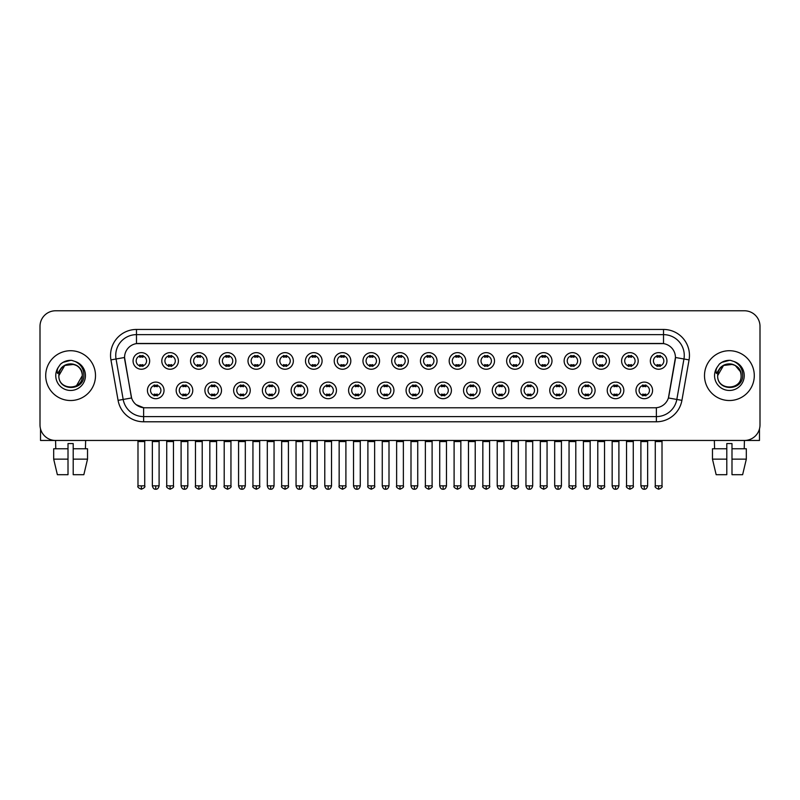 <?xml version="1.0" encoding="UTF-8"?>
<svg xmlns="http://www.w3.org/2000/svg" width="800" height="800" viewBox="0 0 800 800"><rect width="100%" height="100%" fill="white"/><g stroke="black" fill="none" stroke-linecap="round" stroke-linejoin="round"><path stroke-width="1.2" d="M192.77 390.4A8.3 8.3 0 0 1 184.47 398.7A8.3 8.3 0 0 1 176.17 390.4A8.3 8.3 0 0 1 184.47 382.1A8.3 8.3 0 0 1 192.77 390.4M179.28 390.4A5.19 5.19 0 0 0 184.47 395.59A5.19 5.19 0 0 0 189.65 390.4A5.19 5.19 0 0 0 184.47 385.22A5.19 5.19 0 0 0 179.28 390.4M221.5 390.4A8.3 8.3 0 0 1 213.2 398.7A8.3 8.3 0 0 1 204.9 390.4A8.3 8.3 0 0 1 213.2 382.1A8.3 8.3 0 0 1 221.5 390.4M208.02 390.4A5.19 5.19 0 0 0 213.2 395.59A5.19 5.19 0 0 0 218.39 390.4A5.19 5.19 0 0 0 213.2 385.22A5.19 5.19 0 0 0 208.02 390.4M250.24 390.4A8.3 8.3 0 0 1 241.94 398.7A8.3 8.3 0 0 1 233.64 390.4A8.3 8.3 0 0 1 241.94 382.1A8.3 8.3 0 0 1 250.24 390.4M236.76 390.4A5.19 5.19 0 0 0 241.94 395.59A5.19 5.19 0 0 0 247.13 390.4A5.19 5.19 0 0 0 241.94 385.22A5.19 5.19 0 0 0 236.76 390.4M278.98 390.4A8.3 8.3 0 0 1 270.68 398.7A8.3 8.3 0 0 1 262.38 390.4A8.3 8.3 0 0 1 270.68 382.1A8.3 8.3 0 0 1 278.98 390.4M265.49 390.4A5.19 5.19 0 0 0 270.68 395.59A5.19 5.19 0 0 0 275.87 390.4A5.19 5.19 0 0 0 270.68 385.22A5.19 5.19 0 0 0 265.49 390.4M307.72 390.4A8.3 8.3 0 0 1 299.42 398.7A8.3 8.3 0 0 1 291.12 390.4A8.3 8.3 0 0 1 299.42 382.1A8.3 8.3 0 0 1 307.72 390.4M294.23 390.4A5.19 5.19 0 0 0 299.42 395.59A5.19 5.19 0 0 0 304.61 390.4A5.19 5.19 0 0 0 299.42 385.22A5.19 5.19 0 0 0 294.23 390.4M336.46 390.4A8.3 8.3 0 0 1 328.16 398.7A8.3 8.3 0 0 1 319.86 390.4A8.3 8.3 0 0 1 328.16 382.1A8.3 8.3 0 0 1 336.46 390.4M322.97 390.4A5.19 5.19 0 0 0 328.16 395.59A5.19 5.19 0 0 0 333.34 390.4A5.19 5.19 0 0 0 328.16 385.22A5.19 5.19 0 0 0 322.97 390.4M365.19 390.4A8.3 8.3 0 0 1 356.89 398.7A8.3 8.3 0 0 1 348.59 390.4A8.3 8.3 0 0 1 356.89 382.1A8.3 8.3 0 0 1 365.19 390.4M351.71 390.4A5.19 5.19 0 0 0 356.89 395.59A5.19 5.19 0 0 0 362.08 390.4A5.19 5.19 0 0 0 356.89 385.22A5.19 5.19 0 0 0 351.71 390.4M393.93 390.4A8.3 8.3 0 0 1 385.63 398.7A8.3 8.3 0 0 1 377.33 390.4A8.3 8.3 0 0 1 385.63 382.1A8.3 8.3 0 0 1 393.93 390.4M380.44 390.4A5.19 5.19 0 0 0 385.63 395.59A5.19 5.19 0 0 0 390.82 390.4A5.19 5.19 0 0 0 385.63 385.22A5.19 5.19 0 0 0 380.44 390.4M422.67 390.4A8.3 8.3 0 0 1 414.37 398.7A8.3 8.3 0 0 1 406.07 390.4A8.3 8.3 0 0 1 414.37 382.1A8.3 8.3 0 0 1 422.67 390.4M409.18 390.4A5.19 5.19 0 0 0 414.37 395.59A5.19 5.19 0 0 0 419.56 390.4A5.19 5.19 0 0 0 414.37 385.22A5.19 5.19 0 0 0 409.18 390.4M451.41 390.4A8.3 8.3 0 0 1 443.11 398.7A8.3 8.3 0 0 1 434.81 390.4A8.3 8.3 0 0 1 443.11 382.1A8.3 8.3 0 0 1 451.41 390.4M437.92 390.4A5.19 5.19 0 0 0 443.11 395.59A5.19 5.19 0 0 0 448.29 390.4A5.19 5.19 0 0 0 443.11 385.22A5.19 5.19 0 0 0 437.92 390.4M480.14 390.4A8.3 8.3 0 0 1 471.84 398.7A8.3 8.3 0 0 1 463.54 390.4A8.3 8.3 0 0 1 471.84 382.1A8.3 8.3 0 0 1 480.14 390.4M466.66 390.4A5.19 5.19 0 0 0 471.84 395.59A5.19 5.19 0 0 0 477.03 390.4A5.19 5.19 0 0 0 471.84 385.22A5.19 5.19 0 0 0 466.66 390.4M508.88 390.4A8.3 8.3 0 0 1 500.58 398.7A8.3 8.3 0 0 1 492.28 390.4A8.3 8.3 0 0 1 500.58 382.1A8.3 8.3 0 0 1 508.88 390.4M495.39 390.4A5.19 5.19 0 0 0 500.58 395.59A5.19 5.19 0 0 0 505.77 390.4A5.19 5.19 0 0 0 500.58 385.22A5.19 5.19 0 0 0 495.39 390.4M537.62 390.4A8.3 8.3 0 0 1 529.32 398.7A8.3 8.3 0 0 1 521.02 390.4A8.3 8.3 0 0 1 529.32 382.1A8.3 8.3 0 0 1 537.62 390.4M524.13 390.4A5.19 5.19 0 0 0 529.32 395.59A5.19 5.19 0 0 0 534.51 390.4A5.19 5.19 0 0 0 529.32 385.22A5.19 5.19 0 0 0 524.13 390.4M566.36 390.4A8.3 8.3 0 0 1 558.06 398.7A8.3 8.3 0 0 1 549.76 390.4A8.3 8.3 0 0 1 558.06 382.1A8.3 8.3 0 0 1 566.36 390.4M552.87 390.4A5.19 5.19 0 0 0 558.06 395.59A5.19 5.19 0 0 0 563.24 390.4A5.19 5.19 0 0 0 558.06 385.22A5.19 5.19 0 0 0 552.87 390.4M595.1 390.4A8.3 8.3 0 0 1 586.8 398.7A8.3 8.3 0 0 1 578.5 390.4A8.3 8.3 0 0 1 586.8 382.1A8.3 8.3 0 0 1 595.1 390.4M581.61 390.4A5.19 5.19 0 0 0 586.8 395.59A5.19 5.19 0 0 0 591.98 390.4A5.19 5.19 0 0 0 586.8 385.22A5.19 5.19 0 0 0 581.61 390.4M623.83 390.4A8.3 8.3 0 0 1 615.53 398.7A8.3 8.3 0 0 1 607.23 390.4A8.3 8.3 0 0 1 615.53 382.1A8.3 8.3 0 0 1 623.83 390.4M610.35 390.4A5.19 5.19 0 0 0 615.53 395.59A5.19 5.19 0 0 0 620.72 390.4A5.19 5.19 0 0 0 615.53 385.22A5.19 5.19 0 0 0 610.35 390.4M652.57 390.4A8.3 8.3 0 0 1 644.27 398.7A8.3 8.3 0 0 1 635.97 390.4A8.3 8.3 0 0 1 644.27 382.1A8.3 8.3 0 0 1 652.57 390.4M639.08 390.4A5.19 5.19 0 0 0 644.27 395.59A5.19 5.19 0 0 0 649.46 390.4A5.19 5.19 0 0 0 644.27 385.22A5.19 5.19 0 0 0 639.08 390.4M164.03 390.4A8.3 8.3 0 0 1 155.73 398.7A8.3 8.3 0 0 1 147.43 390.4A8.3 8.3 0 0 1 155.73 382.1A8.3 8.3 0 0 1 164.03 390.4M150.54 390.4A5.19 5.19 0 0 0 155.73 395.59A5.19 5.19 0 0 0 160.92 390.4A5.19 5.19 0 0 0 155.73 385.22A5.19 5.19 0 0 0 150.54 390.4M178.4 360.94A8.3 8.3 0 0 1 170.1 369.24A8.3 8.3 0 0 1 161.8 360.94A8.3 8.3 0 0 1 170.1 352.64A8.3 8.3 0 0 1 178.4 360.94M164.91 360.94A5.19 5.19 0 0 0 170.1 366.13A5.19 5.19 0 0 0 175.29 360.94A5.19 5.19 0 0 0 170.1 355.75A5.19 5.19 0 0 0 164.91 360.94M207.14 360.94A8.3 8.3 0 0 1 198.84 369.24A8.3 8.3 0 0 1 190.54 360.94A8.3 8.3 0 0 1 198.84 352.64A8.3 8.3 0 0 1 207.14 360.94M193.65 360.94A5.19 5.19 0 0 0 198.84 366.13A5.19 5.19 0 0 0 204.02 360.94A5.19 5.19 0 0 0 198.84 355.75A5.19 5.19 0 0 0 193.65 360.94M235.87 360.94A8.3 8.3 0 0 1 227.57 369.24A8.3 8.3 0 0 1 219.27 360.94A8.3 8.3 0 0 1 227.57 352.64A8.3 8.3 0 0 1 235.87 360.94M222.39 360.94A5.19 5.19 0 0 0 227.57 366.13A5.19 5.19 0 0 0 232.76 360.94A5.19 5.19 0 0 0 227.57 355.75A5.19 5.19 0 0 0 222.39 360.94M264.61 360.94A8.3 8.3 0 0 1 256.31 369.24A8.3 8.3 0 0 1 248.01 360.94A8.3 8.3 0 0 1 256.31 352.64A8.3 8.3 0 0 1 264.61 360.94M251.12 360.94A5.19 5.19 0 0 0 256.31 366.13A5.19 5.19 0 0 0 261.5 360.94A5.19 5.19 0 0 0 256.31 355.75A5.19 5.19 0 0 0 251.12 360.94M293.35 360.94A8.3 8.3 0 0 1 285.05 369.24A8.3 8.3 0 0 1 276.75 360.94A8.3 8.3 0 0 1 285.05 352.64A8.3 8.3 0 0 1 293.35 360.94M279.86 360.94A5.19 5.19 0 0 0 285.05 366.13A5.19 5.19 0 0 0 290.24 360.94A5.19 5.19 0 0 0 285.05 355.75A5.19 5.19 0 0 0 279.86 360.94M322.09 360.94A8.3 8.3 0 0 1 313.79 369.24A8.3 8.3 0 0 1 305.49 360.94A8.3 8.3 0 0 1 313.79 352.64A8.3 8.3 0 0 1 322.09 360.94M308.6 360.94A5.19 5.19 0 0 0 313.79 366.13A5.19 5.19 0 0 0 318.97 360.94A5.19 5.19 0 0 0 313.79 355.75A5.19 5.19 0 0 0 308.6 360.94M350.82 360.94A8.3 8.3 0 0 1 342.52 369.24A8.3 8.3 0 0 1 334.22 360.94A8.3 8.3 0 0 1 342.52 352.64A8.3 8.3 0 0 1 350.82 360.94M337.34 360.94A5.19 5.19 0 0 0 342.52 366.13A5.19 5.19 0 0 0 347.71 360.94A5.19 5.19 0 0 0 342.52 355.75A5.19 5.19 0 0 0 337.34 360.94M379.56 360.94A8.3 8.3 0 0 1 371.26 369.24A8.3 8.3 0 0 1 362.96 360.94A8.3 8.3 0 0 1 371.26 352.64A8.3 8.3 0 0 1 379.56 360.94M366.07 360.94A5.19 5.19 0 0 0 371.26 366.13A5.19 5.19 0 0 0 376.45 360.94A5.19 5.19 0 0 0 371.26 355.75A5.19 5.19 0 0 0 366.07 360.94M408.3 360.94A8.3 8.3 0 0 1 400 369.24A8.3 8.3 0 0 1 391.7 360.94A8.3 8.3 0 0 1 400 352.64A8.3 8.3 0 0 1 408.3 360.94M394.81 360.94A5.19 5.19 0 0 0 400 366.13A5.19 5.19 0 0 0 405.19 360.94A5.19 5.19 0 0 0 400 355.75A5.19 5.19 0 0 0 394.81 360.94M437.04 360.94A8.3 8.3 0 0 1 428.74 369.24A8.3 8.3 0 0 1 420.44 360.94A8.3 8.3 0 0 1 428.74 352.64A8.3 8.3 0 0 1 437.04 360.94M423.55 360.94A5.19 5.19 0 0 0 428.74 366.13A5.19 5.19 0 0 0 433.93 360.94A5.19 5.19 0 0 0 428.74 355.75A5.19 5.19 0 0 0 423.55 360.94M465.78 360.94A8.3 8.3 0 0 1 457.48 369.24A8.3 8.3 0 0 1 449.18 360.94A8.3 8.3 0 0 1 457.48 352.64A8.3 8.3 0 0 1 465.78 360.94M452.29 360.94A5.19 5.19 0 0 0 457.48 366.13A5.19 5.19 0 0 0 462.66 360.94A5.19 5.19 0 0 0 457.48 355.75A5.19 5.19 0 0 0 452.29 360.94M494.51 360.94A8.3 8.3 0 0 1 486.21 369.24A8.3 8.3 0 0 1 477.91 360.94A8.3 8.3 0 0 1 486.21 352.64A8.3 8.3 0 0 1 494.51 360.94M481.03 360.94A5.19 5.19 0 0 0 486.21 366.13A5.19 5.19 0 0 0 491.4 360.94A5.19 5.19 0 0 0 486.21 355.75A5.19 5.19 0 0 0 481.03 360.94M523.25 360.94A8.3 8.3 0 0 1 514.95 369.24A8.3 8.3 0 0 1 506.65 360.94A8.3 8.3 0 0 1 514.95 352.64A8.3 8.3 0 0 1 523.25 360.94M509.76 360.94A5.19 5.19 0 0 0 514.95 366.13A5.19 5.19 0 0 0 520.14 360.94A5.19 5.19 0 0 0 514.95 355.75A5.19 5.19 0 0 0 509.76 360.94M551.99 360.94A8.3 8.3 0 0 1 543.69 369.24A8.3 8.3 0 0 1 535.39 360.94A8.3 8.3 0 0 1 543.69 352.64A8.3 8.3 0 0 1 551.99 360.94M538.5 360.94A5.19 5.19 0 0 0 543.69 366.13A5.19 5.19 0 0 0 548.88 360.94A5.19 5.19 0 0 0 543.69 355.75A5.19 5.19 0 0 0 538.5 360.94M580.73 360.94A8.3 8.3 0 0 1 572.43 369.24A8.3 8.3 0 0 1 564.13 360.94A8.3 8.3 0 0 1 572.43 352.64A8.3 8.3 0 0 1 580.73 360.94M567.24 360.94A5.19 5.19 0 0 0 572.43 366.13A5.19 5.19 0 0 0 577.61 360.94A5.19 5.19 0 0 0 572.43 355.75A5.19 5.19 0 0 0 567.24 360.94M609.46 360.94A8.3 8.3 0 0 1 601.16 369.24A8.3 8.3 0 0 1 592.86 360.94A8.3 8.3 0 0 1 601.16 352.64A8.3 8.3 0 0 1 609.46 360.94M595.98 360.94A5.19 5.19 0 0 0 601.16 366.13A5.19 5.19 0 0 0 606.35 360.94A5.19 5.19 0 0 0 601.16 355.75A5.19 5.19 0 0 0 595.98 360.94M638.2 360.94A8.3 8.3 0 0 1 629.9 369.24A8.3 8.3 0 0 1 621.6 360.94A8.3 8.3 0 0 1 629.9 352.64A8.3 8.3 0 0 1 638.2 360.94M624.71 360.94A5.19 5.19 0 0 0 629.9 366.13A5.19 5.19 0 0 0 635.09 360.94A5.19 5.19 0 0 0 629.9 355.75A5.19 5.19 0 0 0 624.71 360.94M666.94 360.94A8.3 8.3 0 0 1 658.64 369.24A8.3 8.3 0 0 1 650.34 360.94A8.3 8.3 0 0 1 658.64 352.64A8.3 8.3 0 0 1 666.94 360.94M653.45 360.94A5.19 5.19 0 0 0 658.64 366.13A5.19 5.19 0 0 0 663.83 360.94A5.19 5.19 0 0 0 658.64 355.75A5.19 5.19 0 0 0 653.45 360.94M149.66 360.94A8.3 8.3 0 0 1 141.36 369.24A8.3 8.3 0 0 1 133.06 360.94A8.3 8.3 0 0 1 141.36 352.64A8.3 8.3 0 0 1 149.66 360.94M136.17 360.94A5.19 5.19 0 0 0 141.36 366.13A5.19 5.19 0 0 0 146.55 360.94A5.19 5.19 0 0 0 141.36 355.75A5.19 5.19 0 0 0 136.17 360.94M124.77 359.9A14.01 14.01 0 0 1 138.56 343.46L661.44 343.46A14.01 14.01 0 0 1 675.23 359.9L668.83 396.21A14.01 14.01 0 0 1 655.04 407.78L144.96 407.78A14.01 14.01 0 0 1 131.17 396.21L124.55 357.49L116.05 358.99A20.75 20.75 0 0 1 136.48 334.64L663.52 334.64A20.75 20.75 0 0 1 683.95 358.99L676.82 399.45A20.75 20.75 0 0 1 656.38 416.6L143.62 416.6A20.75 20.75 0 0 1 123.18 399.45L116.05 358.99L123.18 399.45L131.6 397.97L124.77 359.9M45.71 375.62A24.9 24.9 0 0 0 70.61 400.52A24.9 24.9 0 0 0 95.5 375.62A24.9 24.9 0 0 0 70.61 350.72A24.9 24.9 0 0 0 45.71 375.62A24.9 24.9 0 0 0 70.61 400.52A24.9 24.9 0 0 0 95.5 375.62A24.9 24.9 0 0 0 70.61 350.72A24.9 24.9 0 0 0 45.71 375.62M704.5 375.62A24.9 24.9 0 0 0 729.39 400.52A24.9 24.9 0 0 0 754.29 375.62A24.9 24.9 0 0 0 729.39 350.72A24.9 24.9 0 0 0 704.5 375.62A24.9 24.9 0 0 0 729.39 400.52A24.9 24.9 0 0 0 754.29 375.62A24.9 24.9 0 0 0 729.39 350.72A24.9 24.9 0 0 0 704.5 375.62M136.48 329.45L136.48 343.61L663.52 343.61L663.52 329.45A25.94 25.94 0 0 1 689.06 359.89L681.92 400.35A25.94 25.94 0 0 1 656.38 421.79L143.62 421.79A25.94 25.94 0 0 1 118.08 400.35L110.94 359.89A25.94 25.94 0 0 1 136.48 329.45L663.52 329.45M124.55 357.46L124.71 355.39M655.04 407.78L144.96 407.78M143.62 421.79L143.62 407.72L136.14 404.66M689.06 359.89L675.45 357.49L668.4 397.97L681.92 400.35M760 326.34A15.56 15.56 0 0 0 744.44 310.78L55.56 310.78A15.56 15.56 0 0 0 40 326.34L40 424.9A15.56 15.56 0 0 0 55.56 440.46L744.44 440.46A15.56 15.56 0 0 0 760 424.9L760 326.34L760 424.9M40 326.34L40 424.9M744.44 310.78L55.56 310.78M55.79 448.76L55.56 440.46L744.44 440.46L744.21 448.76M139.8 366.43L139.8 364.6A3.98 3.98 0 0 0 142.92 364.6L142.92 366.43M141.36 485.85L137.99 485.85C137.3 486.93 138.43 488.05 141.36 489.22L141.36 485.85L144.73 485.85L144.73 441.55L137.99 441.55L137.72 440.46M144.73 441.55L145 440.46M142.92 355.45L142.92 357.28A3.98 3.98 0 0 0 139.8 357.28L139.8 355.45M154.17 395.89L154.17 394.07A3.98 3.98 0 0 0 157.29 394.07L157.29 395.89M155.73 485.85L152.36 485.85C152.95 488.25 154.07 489.38 155.73 489.22L155.73 485.85L159.1 485.85L159.1 441.55L152.36 441.55L152.09 440.46M159.1 441.55L159.37 440.46M157.29 384.91L157.29 386.74A3.98 3.98 0 0 0 154.17 386.74L154.17 384.91M168.54 366.43L168.54 364.6A3.98 3.98 0 0 0 171.65 364.6L171.65 366.43M170.1 485.85L166.73 485.85C166.04 486.93 167.17 488.05 170.1 489.22L170.1 485.85L173.47 485.85L173.47 441.55L166.73 441.55L166.45 440.46M173.47 441.55L173.74 440.46M171.65 355.45L171.65 357.28A3.98 3.98 0 0 0 168.54 357.28L168.54 355.45M197.28 366.43L197.28 364.6A3.98 3.98 0 0 0 200.39 364.6L200.39 366.43M198.84 485.85L195.46 485.85C194.78 486.93 195.9 488.05 198.84 489.22L198.84 485.85L202.21 485.85L202.21 441.55L195.46 441.55L195.19 440.46M202.21 441.55L202.48 440.46M200.39 355.45L200.39 357.28A3.98 3.98 0 0 0 197.28 357.28L197.28 355.45M226.02 366.43L226.02 364.6A3.98 3.98 0 0 0 229.13 364.6L229.13 366.43M227.57 485.85L224.2 485.85C223.52 486.93 224.64 488.05 227.57 489.22L227.57 485.85L230.95 485.85L230.95 441.55L224.2 441.55L223.93 440.46M230.95 441.55L231.22 440.46M229.13 355.45L229.13 357.28A3.98 3.98 0 0 0 226.02 357.28L226.02 355.45M254.76 366.43L254.76 364.6A3.98 3.98 0 0 0 257.87 364.6L257.87 366.43M256.31 485.85L252.94 485.85C252.26 486.93 253.38 488.05 256.31 489.22L256.31 485.85L259.68 485.85L259.68 441.55L252.94 441.55L252.67 440.46M259.68 441.55L259.96 440.46M257.87 355.45L257.87 357.28A3.98 3.98 0 0 0 254.76 357.28L254.76 355.45M182.91 395.89L182.91 394.07A3.98 3.98 0 0 0 186.02 394.07L186.02 395.89M184.47 485.85L181.1 485.85C181.68 488.25 182.81 489.38 184.47 489.22L184.47 485.85L187.84 485.85L187.84 441.55L181.1 441.55L180.82 440.46M187.84 441.55L188.11 440.46M186.02 384.91L186.02 386.74A3.98 3.98 0 0 0 182.91 386.74L182.91 384.91M211.65 395.89L211.65 394.07A3.98 3.98 0 0 0 214.76 394.07L214.76 395.89M213.2 485.85L209.83 485.85C210.42 488.25 211.55 489.38 213.2 489.22L213.2 485.85L216.58 485.85L216.58 441.55L209.83 441.55L209.56 440.46M216.58 441.55L216.85 440.46M214.76 384.91L214.76 386.74A3.98 3.98 0 0 0 211.65 386.74L211.65 384.91M240.39 395.89L240.39 394.07A3.98 3.98 0 0 0 243.5 394.07L243.5 395.89M241.94 485.85L238.57 485.85C239.16 488.25 240.28 489.38 241.94 489.22L241.94 485.85L245.31 485.85L245.31 441.55L238.57 441.55L238.3 440.46M245.31 441.55L245.59 440.46M243.5 384.91L243.5 386.74A3.98 3.98 0 0 0 240.39 386.74L240.39 384.91M59.42 372.09L58.86 375.62C58.22 391.55 83.98 391.26 83.9 375.62C83.95 369.15 81.06 364.45 75.24 361.52L71.73 360.37C67.5 360.12 63.78 361.36 60.55 364.1L58.43 367.13C57.15 369.3 56.86 371.41 57.59 373.46L61.37 367.86C64.88 364.34 69.07 363.18 73.93 364.37A11.73 11.73 0 0 0 59.42 372.09M73.93 364.37C79.17 366.24 81.97 369.99 82.33 375.62C83.05 390.75 58.16 390.75 58.88 375.62C58.16 360.49 83.05 360.49 82.33 375.62L76.47 385.77M81.65 371.69C78 359.39 58.17 362.98 58.88 375.62L64.74 365.46L73.93 364.38M60.58 364.07L62.96 362.38L70.72 360.33L62.96 362.38L60.58 364.07L62.96 362.38L70.72 360.33L62.96 362.38L60.58 364.07M718.21 372.09L717.65 375.62C717.01 391.55 742.77 391.26 742.69 375.62C742.74 369.15 739.85 364.45 734.03 361.52L730.52 360.37C726.29 360.12 722.57 361.36 719.34 364.1L717.22 367.13C715.94 369.3 715.65 371.41 716.38 373.46L720.16 367.86C723.67 364.34 727.86 363.18 732.72 364.37A11.73 11.73 0 0 0 718.21 372.09L717.67 375.62C716.95 360.49 741.84 360.49 741.12 375.62C741.84 390.75 716.95 390.75 717.67 375.62L723.53 365.46L732.72 364.38M740.44 371.69L735.26 365.46L732.72 364.37C737.96 366.24 740.76 369.99 741.12 375.62M719.37 364.07L721.75 362.38L729.51 360.33L721.75 362.38L719.37 364.07L721.75 362.38L729.51 360.33L721.75 362.38L719.37 364.07M40.52 428.88L40.52 440.46L100.69 440.46M759.48 428.88L759.48 440.46L699.31 440.46M53.68 448.76L53.68 459.14L57.37 474.7L53.68 459.14L53.68 448.76L68.01 448.76L68.01 443.57L73.2 443.57L73.2 448.76L87.53 448.76L87.53 459.14L83.84 474.7L87.53 459.14L73.2 459.14L73.2 448.76M85.65 440.46L85.42 448.76M68.01 448.76L68.01 474.7L57.37 474.7M53.68 459.14L68.01 459.14M83.84 474.7L73.2 474.7L73.2 459.14M712.47 448.76L712.47 459.14L716.16 474.7L712.47 459.14L712.47 448.76L726.8 448.76L726.8 443.57L731.99 443.57L731.99 448.76L746.32 448.76L746.32 459.14L742.63 474.7L746.32 459.14L731.99 459.14L731.99 448.76M726.8 448.76L726.8 474.7L716.16 474.7M712.47 459.14L726.8 459.14M742.63 474.7L731.99 474.7L731.99 459.14M714.35 440.46L714.58 448.76M283.49 366.43L283.49 364.6A3.98 3.98 0 0 0 286.61 364.6L286.61 366.43M285.05 485.85L281.68 485.85C280.99 486.93 282.12 488.05 285.05 489.22L285.05 485.85L288.42 485.85L288.42 441.55L281.68 441.55L281.4 440.46M288.42 441.55L288.69 440.46M286.61 355.45L286.61 357.28A3.98 3.98 0 0 0 283.49 357.28L283.49 355.45M312.23 366.43L312.23 364.6A3.98 3.98 0 0 0 315.34 364.6L315.34 366.43M313.79 485.85L310.41 485.85C309.73 486.93 310.85 488.05 313.79 489.22L313.79 485.85L317.16 485.85L317.16 441.55L310.41 441.55L310.14 440.46M317.16 441.55L317.43 440.46M315.34 355.45L315.34 357.28A3.98 3.98 0 0 0 312.23 357.28L312.23 355.45M340.97 366.43L340.97 364.6A3.98 3.98 0 0 0 344.08 364.6L344.08 366.43M342.52 485.85L339.15 485.85C338.47 486.93 339.59 488.05 342.52 489.22L342.52 485.85L345.9 485.85L345.9 441.55L339.15 441.55L338.88 440.46M345.9 441.55L346.17 440.46M344.08 355.45L344.08 357.28A3.98 3.98 0 0 0 340.97 357.28L340.97 355.45M269.12 395.89L269.12 394.07A3.98 3.98 0 0 0 272.24 394.07L272.24 395.89M270.68 485.85L267.31 485.85C267.9 488.25 269.02 489.38 270.68 489.22L270.68 485.85L274.05 485.85L274.05 441.55L267.31 441.55L267.04 440.46M274.05 441.55L274.32 440.46M272.24 384.91L272.24 386.74A3.98 3.98 0 0 0 269.12 386.74L269.12 384.91M297.86 395.89L297.86 394.07A3.98 3.98 0 0 0 300.97 394.07L300.97 395.89M299.42 485.85L296.05 485.85C296.63 488.25 297.76 489.38 299.42 489.22L299.42 485.85L302.79 485.85L302.79 441.55L296.05 441.55L295.77 440.46M302.79 441.55L303.06 440.46M300.97 384.91L300.97 386.74A3.98 3.98 0 0 0 297.86 386.74L297.86 384.91M326.6 395.89L326.6 394.07A3.98 3.98 0 0 0 329.71 394.07L329.71 395.89M328.16 485.85L324.78 485.85C325.37 488.25 326.5 489.38 328.16 489.22L328.16 485.85L331.53 485.85L331.53 441.55L324.78 441.55L324.51 440.46M331.53 441.55L331.8 440.46M329.71 384.91L329.71 386.74A3.98 3.98 0 0 0 326.6 386.74L326.6 384.91M369.71 366.43L369.71 364.6A3.98 3.98 0 0 0 372.82 364.6L372.82 366.43M371.26 485.85L367.89 485.85C367.21 486.93 368.33 488.05 371.26 489.22L371.26 485.85L374.63 485.85L374.63 441.55L367.89 441.55L367.62 440.46M374.63 441.55L374.91 440.46M372.82 355.45L372.82 357.28A3.98 3.98 0 0 0 369.71 357.28L369.71 355.45M398.44 366.43L398.44 364.6A3.98 3.98 0 0 0 401.56 364.6L401.56 366.43M400 485.85L396.63 485.85C395.94 486.93 397.07 488.05 400 489.22L400 485.85L403.37 485.85L403.37 441.55L396.63 441.55L396.36 440.46M403.37 441.55L403.64 440.46M401.56 355.45L401.56 357.28A3.98 3.98 0 0 0 398.44 357.28L398.44 355.45M427.18 366.43L427.18 364.6A3.98 3.98 0 0 0 430.29 364.6L430.29 366.43M428.74 485.85L425.37 485.85C424.68 486.93 425.81 488.05 428.74 489.22L428.74 485.85L432.11 485.85L432.11 441.55L425.37 441.55L425.09 440.46M432.11 441.55L432.38 440.46M430.29 355.45L430.29 357.28A3.98 3.98 0 0 0 427.18 357.28L427.18 355.45M455.92 366.43L455.92 364.6A3.98 3.98 0 0 0 459.03 364.6L459.03 366.43M457.48 485.85L454.1 485.85C453.42 486.93 454.54 488.05 457.48 489.22L457.48 485.85L460.85 485.85L460.85 441.55L454.1 441.55L453.83 440.46M460.85 441.55L461.12 440.46M459.03 355.45L459.03 357.28A3.98 3.98 0 0 0 455.92 357.28L455.92 355.45M484.66 366.43L484.66 364.6A3.98 3.98 0 0 0 487.77 364.6L487.77 366.43M486.21 485.85L482.84 485.85C482.16 486.93 483.28 488.05 486.21 489.22L486.21 485.85L489.59 485.85L489.59 441.55L482.84 441.55L482.57 440.46M489.59 441.55L489.86 440.46M487.77 355.45L487.77 357.28A3.98 3.98 0 0 0 484.66 357.28L484.66 355.45M355.34 395.89L355.34 394.07A3.98 3.98 0 0 0 358.45 394.07L358.45 395.89M356.89 485.85L353.52 485.85C354.11 488.25 355.23 489.38 356.89 489.22L356.89 485.85L360.27 485.85L360.27 441.55L353.52 441.55L353.25 440.46M360.27 441.55L360.54 440.46M358.45 384.91L358.45 386.74A3.98 3.98 0 0 0 355.34 386.74L355.34 384.91M384.07 395.89L384.07 394.07A3.98 3.98 0 0 0 387.19 394.07L387.19 395.89M385.63 485.85L382.26 485.85C382.85 488.25 383.97 489.38 385.63 489.22L385.63 485.85L389 485.85L389 441.55L382.26 441.55L381.99 440.46M389 441.55L389.28 440.46M387.19 384.91L387.19 386.74A3.98 3.98 0 0 0 384.07 386.74L384.07 384.91M412.81 395.89L412.81 394.07A3.98 3.98 0 0 0 415.93 394.07L415.93 395.89M414.37 485.85L411 485.85C411.59 488.25 412.71 489.38 414.37 489.22L414.37 485.85L417.74 485.85L417.74 441.55L411 441.55L410.72 440.46M417.74 441.55L418.01 440.46M415.93 384.91L415.93 386.74A3.98 3.98 0 0 0 412.81 386.74L412.81 384.91M441.55 395.89L441.55 394.07A3.98 3.98 0 0 0 444.66 394.07L444.66 395.89M443.11 485.85L439.73 485.85C440.32 488.25 441.45 489.38 443.11 489.22L443.11 485.85L446.48 485.85L446.48 441.55L439.73 441.55L439.46 440.46M446.48 441.55L446.75 440.46M444.66 384.91L444.66 386.74A3.98 3.98 0 0 0 441.55 386.74L441.55 384.91M470.29 395.89L470.29 394.07A3.98 3.98 0 0 0 473.4 394.07L473.4 395.89M471.84 485.85L468.47 485.85C469.06 488.25 470.19 489.38 471.84 489.22L471.84 485.85L475.22 485.85L475.22 441.55L468.47 441.55L468.2 440.46M475.22 441.55L475.49 440.46M473.4 384.91L473.4 386.74A3.98 3.98 0 0 0 470.29 386.74L470.29 384.91M513.39 366.43L513.39 364.6A3.98 3.98 0 0 0 516.51 364.6L516.51 366.43M514.95 485.85L511.58 485.85C510.9 486.93 512.02 488.05 514.95 489.22L514.95 485.85L518.32 485.85L518.32 441.55L511.58 441.55L511.31 440.46M518.32 441.55L518.6 440.46M516.51 355.45L516.51 357.28A3.98 3.98 0 0 0 513.39 357.28L513.39 355.45M542.13 366.43L542.13 364.6A3.98 3.98 0 0 0 545.24 364.6L545.24 366.43M543.69 485.85L540.32 485.85C539.63 486.93 540.76 488.05 543.69 489.22L543.69 485.85L547.06 485.85L547.06 441.55L540.32 441.55L540.04 440.46M547.06 441.55L547.33 440.46M545.24 355.45L545.24 357.28A3.98 3.98 0 0 0 542.13 357.28L542.13 355.45M570.87 366.43L570.87 364.6A3.98 3.98 0 0 0 573.98 364.6L573.98 366.43M572.43 485.85L569.05 485.85C568.37 486.93 569.49 488.05 572.43 489.22L572.43 485.85L575.8 485.85L575.8 441.55L569.05 441.55L568.78 440.46M575.8 441.55L576.07 440.46M573.98 355.45L573.98 357.28A3.98 3.98 0 0 0 570.87 357.28L570.87 355.45M599.61 366.43L599.61 364.6A3.98 3.98 0 0 0 602.72 364.6L602.72 366.43M601.16 485.85L597.79 485.85C597.11 486.93 598.23 488.05 601.16 489.22L601.16 485.85L604.54 485.85L604.54 441.55L597.79 441.55L597.52 440.46M604.54 441.55L604.81 440.46M602.72 355.45L602.72 357.28A3.98 3.98 0 0 0 599.61 357.28L599.61 355.45M628.35 366.43L628.35 364.6A3.98 3.98 0 0 0 631.46 364.6L631.46 366.43M629.9 485.85L626.53 485.85C625.85 486.93 626.97 488.05 629.9 489.22L629.9 485.85L633.27 485.85L633.27 441.55L626.53 441.55L626.26 440.46M633.27 441.55L633.55 440.46M631.46 355.45L631.46 357.28A3.98 3.98 0 0 0 628.35 357.28L628.35 355.45M657.08 366.43L657.08 364.6A3.98 3.98 0 0 0 660.2 364.6L660.2 366.43M658.64 485.85L655.27 485.85C654.58 486.93 655.71 488.05 658.64 489.22L658.64 485.85L662.01 485.85L662.01 441.55L655.27 441.55L655 440.46M662.01 441.55L662.28 440.46M660.2 355.45L660.2 357.28A3.98 3.98 0 0 0 657.08 357.28L657.08 355.45M499.03 395.89L499.03 394.07A3.98 3.98 0 0 0 502.14 394.07L502.14 395.89M500.58 485.85L497.21 485.85C497.8 488.25 498.92 489.38 500.58 489.22L500.58 485.85L503.95 485.85L503.95 441.55L497.21 441.55L496.94 440.46M503.95 441.55L504.23 440.46M502.14 384.91L502.14 386.74A3.98 3.98 0 0 0 499.03 386.74L499.03 384.91M527.76 395.89L527.76 394.07A3.98 3.98 0 0 0 530.88 394.07L530.88 395.89M529.32 485.85L525.95 485.85C526.54 488.25 527.66 489.38 529.32 489.22L529.32 485.85L532.69 485.85L532.69 441.55L525.95 441.55L525.68 440.46M532.69 441.55L532.96 440.46M530.88 384.91L530.88 386.74A3.98 3.98 0 0 0 527.76 386.74L527.76 384.91M556.5 395.89L556.5 394.07A3.98 3.98 0 0 0 559.61 394.07L559.61 395.89M558.06 485.85L554.69 485.85C555.27 488.25 556.4 489.38 558.06 489.22L558.06 485.85L561.43 485.85L561.43 441.55L554.69 441.55L554.41 440.46M561.43 441.55L561.7 440.46M559.61 384.91L559.61 386.74A3.98 3.98 0 0 0 556.5 386.74L556.5 384.91M585.24 395.89L585.24 394.07A3.98 3.98 0 0 0 588.35 394.07L588.35 395.89M586.8 485.85L583.42 485.85C584.01 488.25 585.14 489.38 586.8 489.22L586.8 485.85L590.17 485.85L590.17 441.55L583.42 441.55L583.15 440.46M590.17 441.55L590.44 440.46M588.35 384.91L588.35 386.74A3.98 3.98 0 0 0 585.24 386.74L585.24 384.91M613.98 395.89L613.98 394.07A3.98 3.98 0 0 0 617.09 394.07L617.09 395.89M615.53 485.85L612.16 485.85C612.75 488.25 613.87 489.38 615.53 489.22L615.53 485.85L618.9 485.85L618.9 441.55L612.16 441.55L611.89 440.46M618.9 441.55L619.18 440.46M617.09 384.91L617.09 386.74A3.98 3.98 0 0 0 613.98 386.74L613.98 384.91M642.71 395.89L642.71 394.07A3.98 3.98 0 0 0 645.83 394.07L645.83 395.89M644.27 485.85L640.9 485.85C641.49 488.25 642.61 489.38 644.27 489.22L644.27 485.85L647.64 485.85L647.64 441.55L640.9 441.55L640.63 440.46M647.64 441.55L647.91 440.46M645.83 384.91L645.83 386.74A3.98 3.98 0 0 0 642.71 386.74L642.71 384.91M110.94 359.89L116.05 358.99A20.75 20.75 0 0 1 115.73 355.39M656.38 407.72L656.38 421.79M118.08 400.35L123.18 399.45M58.43 367.13A14.84 14.84 0 0 0 70.61 390.46A14.84 14.84 0 0 0 75.24 361.52M717.22 367.13A14.84 14.84 0 0 0 729.39 390.46A14.84 14.84 0 0 0 734.03 361.52M137.99 485.85L137.99 441.55M144.73 485.85C145.42 486.93 144.29 488.05 141.36 489.22M152.36 485.85L152.36 441.55M159.1 485.85C158.51 488.25 157.39 489.38 155.73 489.22M166.73 485.85L166.73 441.55M173.47 485.85C174.15 486.93 173.03 488.05 170.1 489.22M195.46 485.85L195.46 441.55M202.21 485.85C202.89 486.93 201.77 488.05 198.84 489.22M224.2 485.85L224.2 441.55M230.95 485.85C231.63 486.93 230.51 488.05 227.57 489.22M252.94 485.85L252.94 441.55M259.68 485.85C260.37 486.93 259.24 488.05 256.31 489.22M181.1 485.85L181.1 441.55M187.84 485.85C187.25 488.25 186.13 489.38 184.47 489.22M209.83 485.85L209.83 441.55M216.58 485.85C215.99 488.25 214.86 489.38 213.2 489.22M238.57 485.85L238.57 441.55M245.31 485.85C244.73 488.25 243.6 489.38 241.94 489.22M281.68 485.85L281.68 441.55M288.42 485.85C289.1 486.93 287.98 488.05 285.05 489.22M310.41 485.85L310.41 441.55M317.16 485.85C317.84 486.93 316.72 488.05 313.79 489.22M339.15 485.85L339.15 441.55M345.9 485.85C346.58 486.93 345.46 488.05 342.52 489.22M267.31 485.85L267.31 441.55M274.05 485.85C273.46 488.25 272.34 489.38 270.68 489.22M296.05 485.85L296.05 441.55M302.79 485.85C302.2 488.25 301.08 489.38 299.42 489.22M324.78 485.85L324.78 441.55M331.53 485.85C330.94 488.25 329.81 489.38 328.16 489.22M367.89 485.85L367.89 441.55M374.63 485.85C375.32 486.93 374.19 488.05 371.26 489.22M396.63 485.85L396.63 441.55M403.37 485.85C404.06 486.93 402.93 488.05 400 489.22M425.37 485.85L425.37 441.55M432.11 485.85C432.79 486.93 431.67 488.05 428.74 489.22M454.1 485.85L454.1 441.55M460.85 485.85C461.53 486.93 460.41 488.05 457.48 489.22M482.84 485.85L482.84 441.55M489.59 485.85C490.27 486.93 489.15 488.05 486.21 489.22M353.52 485.85L353.52 441.55M360.27 485.85C359.68 488.25 358.55 489.38 356.89 489.22M382.26 485.85L382.26 441.55M389 485.85C388.41 488.25 387.29 489.38 385.63 489.22M411 485.85L411 441.55M417.74 485.85C417.15 488.25 416.03 489.38 414.37 489.22M439.73 485.85L439.73 441.55M446.48 485.85C445.89 488.25 444.77 489.38 443.11 489.22M468.47 485.85L468.47 441.55M475.22 485.85C474.63 488.25 473.5 489.38 471.84 489.22M511.58 485.85L511.58 441.55M518.32 485.85C519.01 486.93 517.88 488.05 514.95 489.22M540.32 485.85L540.32 441.55M547.06 485.85C547.74 486.93 546.62 488.05 543.69 489.22M569.05 485.85L569.05 441.55M575.8 485.85C576.48 486.93 575.36 488.05 572.43 489.22M597.79 485.85L597.79 441.55M604.54 485.85C605.22 486.93 604.1 488.05 601.16 489.22M626.53 485.85L626.53 441.55M633.27 485.85C633.96 486.93 632.83 488.05 629.9 489.22M655.27 485.85L655.27 441.55M662.01 485.85C662.7 486.93 661.57 488.05 658.64 489.22M497.21 485.85L497.21 441.55M503.95 485.85C503.37 488.25 502.24 489.38 500.58 489.22M525.95 485.85L525.95 441.55M532.69 485.85C532.1 488.25 530.98 489.38 529.32 489.22M554.69 485.85L554.69 441.55M561.43 485.85C560.84 488.25 559.72 489.38 558.06 489.22M583.42 485.85L583.42 441.55M590.17 485.85C589.58 488.25 588.45 489.38 586.8 489.22M612.16 485.85L612.16 441.55M618.9 485.85C618.32 488.25 617.19 489.38 615.53 489.22M640.9 485.85L640.9 441.55M647.64 485.85C647.05 488.25 645.93 489.38 644.27 489.22"/></g></svg>
